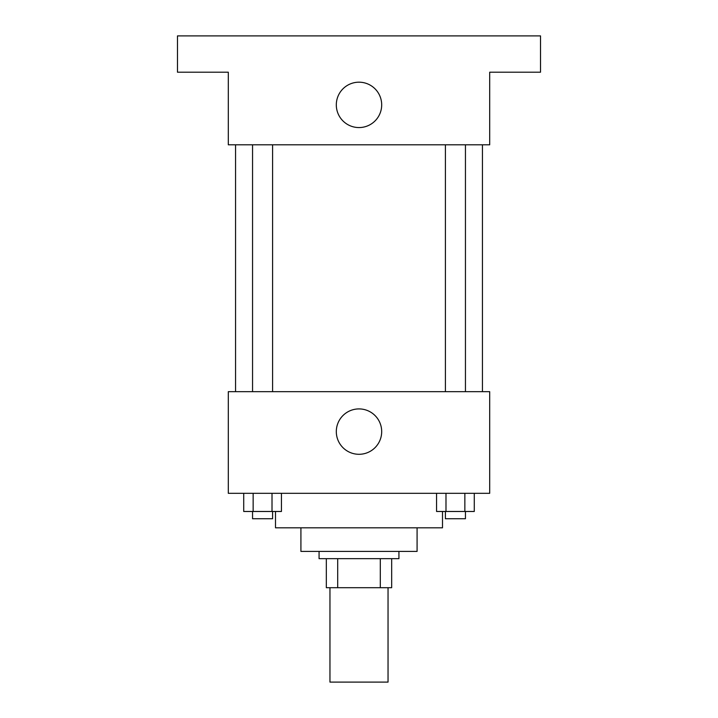 <?xml version="1.0" encoding="UTF-8"?>
<svg xmlns="http://www.w3.org/2000/svg" width="718" height="718" viewBox="0 0 718 718"><rect width="100%" height="100%" fill="white"/><g stroke="black" fill="none" stroke-linecap="round" stroke-linejoin="round"><path stroke-width="1.08" d="M329.957 587.71L329.957 682.1L388.043 682.1L388.043 587.71M380.307 558.667L380.307 587.71L326.331 587.71L326.331 558.667M380.307 587.71L391.669 587.71L391.669 558.667L391.669 587.71M398.93 551.406L398.93 558.667L319.07 558.667L319.07 551.406M337.693 558.667L337.693 587.71M417.086 527.811L417.086 551.406L300.914 551.406L300.914 527.811M442.494 511.476L442.494 527.811L275.506 527.811L275.506 511.476M489.694 493.32L228.306 493.32L228.306 391.669L489.694 391.669L489.694 493.32M381.689 431.608A22.689 22.689 0 0 1 347.656 451.254A22.689 22.689 0 0 1 347.656 411.952A22.689 22.689 0 0 1 381.689 431.608M482.433 144.812L482.433 391.669M445.402 391.669L445.402 144.812M272.598 144.812L272.598 391.669M489.694 144.812L228.306 144.812L228.306 72.204L177.481 72.204L177.481 35.9L540.519 35.9L540.519 72.204L489.694 72.204L489.694 144.812M381.689 104.873A22.689 22.689 0 0 1 347.656 124.528A22.689 22.689 0 0 1 347.656 85.227A22.689 22.689 0 0 1 381.689 104.873M474.284 493.32L474.284 511.476L436.562 511.476L436.562 493.32M464.851 493.32L464.851 511.476M445.986 493.32L445.986 511.476M465.444 511.476L465.444 518.737L445.402 518.737L445.402 511.476M281.438 493.32L281.438 511.476L243.716 511.476L243.716 493.32M272.014 493.32L272.014 511.476M253.149 493.32L253.149 511.476M272.598 511.476L272.598 518.737L252.556 518.737L252.556 511.476M235.567 144.812L235.567 391.669M465.444 391.669L465.444 144.812M252.556 144.812L252.556 391.669"/></g></svg>
